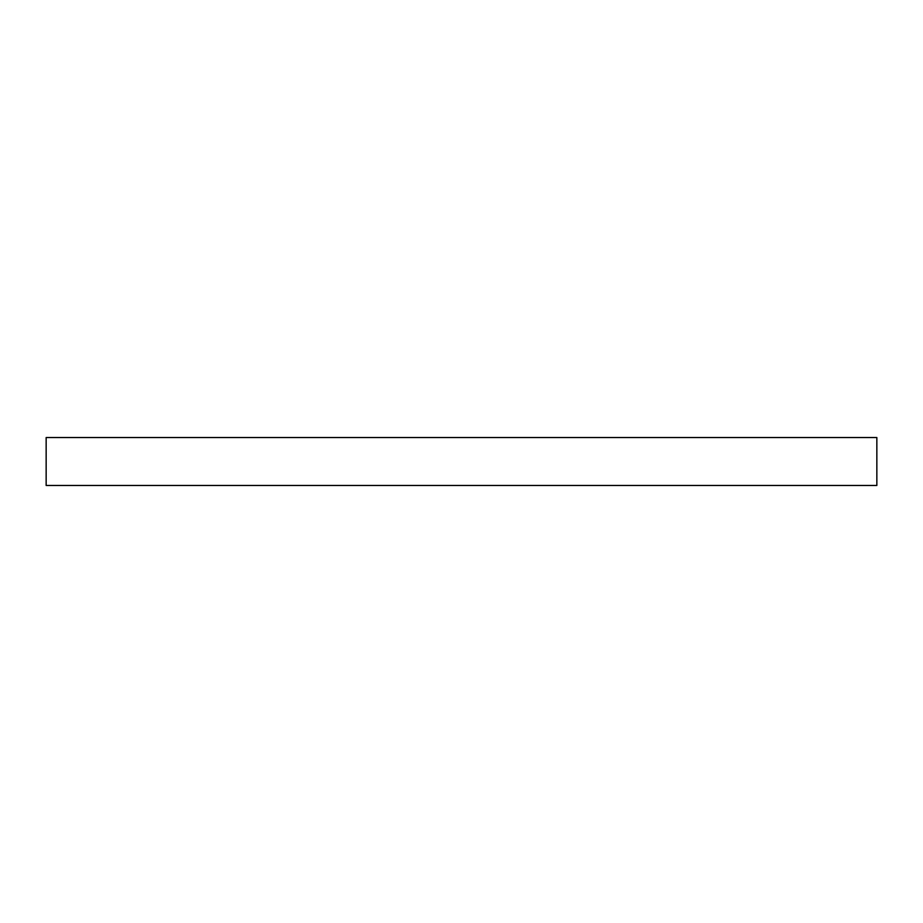 <?xml version="1.0" encoding="UTF-8"?>
<svg xmlns="http://www.w3.org/2000/svg" width="923" height="923" viewBox="0 0 923 923"><rect width="100%" height="100%" fill="white"/><g stroke="black" fill="none" stroke-linecap="round" stroke-linejoin="round"><path stroke-width="1.38" d="M46.15 485.463L876.85 485.463L876.85 437.537L46.15 437.537L46.15 485.463"/></g></svg>
